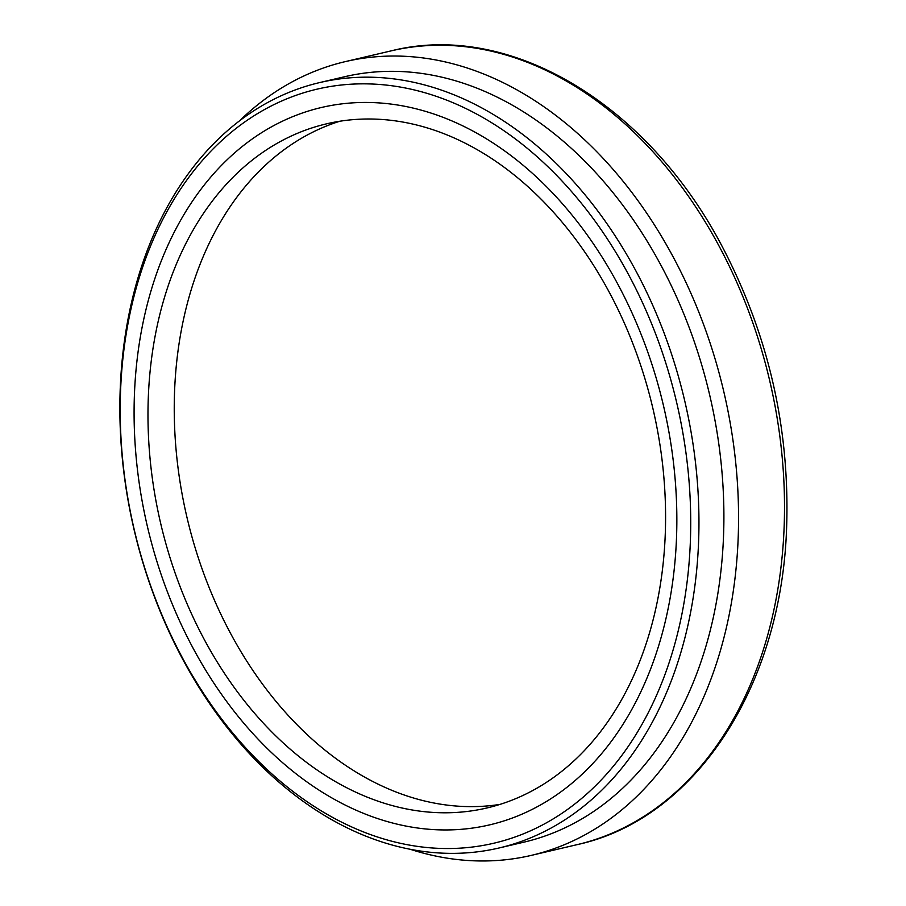 <?xml version="1.0" encoding="UTF-8"?>
<svg xmlns="http://www.w3.org/2000/svg" width="906" height="906" viewBox="0 0 906 906"><rect width="100%" height="100%" fill="white"/><g stroke="black" fill="none" stroke-linecap="round" stroke-linejoin="round"><path stroke-width="1.36" d="M239.49 120.883A407.632 293.227 76.8 0 1 345.254 61.631A407.632 293.227 76.8 0 1 723.781 391.585A407.632 293.227 76.8 0 1 531.324 855.377A407.632 293.227 76.8 0 1 410.248 849.296M144.394 567.496A393.068 282.751 -103.2 0 0 499.127 847.971A393.068 282.751 -103.2 0 0 684.698 400.735A393.068 282.751 -103.2 0 0 319.693 82.571A393.068 282.751 -103.2 0 0 144.394 567.496M144.382 566.907A387.247 278.561 76.8 0 1 436.522 96.41A387.247 278.561 76.8 0 1 635.514 735.276A387.247 278.561 76.8 0 1 144.382 566.907M499.127 847.971L524.064 842.127A393.068 282.751 -103.2 0 0 709.647 394.891A393.068 282.751 -103.2 0 0 344.642 76.727L319.693 82.571M296.171 115.288A368.414 265.016 76.8 0 1 321.381 107.508A368.414 265.016 76.8 0 1 663.486 405.707A368.414 265.016 76.8 0 1 489.557 824.89A368.414 265.016 76.8 0 1 151.948 544.438A368.414 265.016 76.8 0 1 296.171 115.288M163.148 302.004A351.335 252.729 -103.2 0 0 221.143 668.266A351.335 252.729 -103.2 0 0 486.975 807.959A351.335 252.729 -103.2 0 0 652.841 408.21A351.335 252.729 -103.2 0 0 326.59 123.828A351.335 252.729 -103.2 0 0 163.148 302.004M339.841 121.234A351.335 252.729 -103.2 0 0 189.411 295.854A351.335 252.729 -103.2 0 0 242.661 654.517A351.335 252.729 -103.2 0 0 499.987 804.392M391.199 50.861A407.632 293.227 76.8 0 1 769.726 380.803A407.632 293.227 76.8 0 1 577.281 844.607C695.536 818.956 781.98 685.683 786.657 526.227C789.681 429.195 768.922 337.349 724.381 250.713C650.146 105.458 510.746 20.623 391.199 50.861L345.254 61.631M531.324 855.377L577.281 844.607"/></g></svg>
